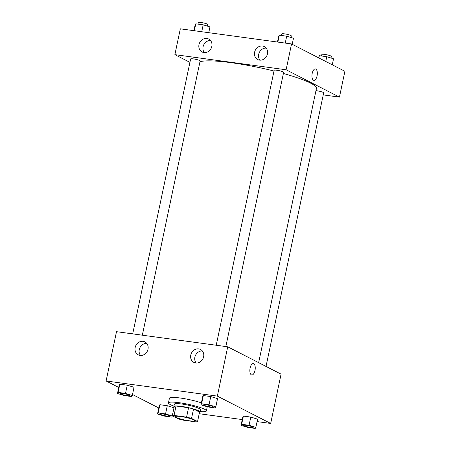 <?xml version="1.0" encoding="UTF-8"?>
<svg xmlns="http://www.w3.org/2000/svg" width="451" height="451" viewBox="0 0 451 451"><rect width="100%" height="100%" fill="white"/><g stroke="black" fill="none" stroke-linecap="round" stroke-linejoin="round"><path stroke-width="0.68" d="M176.375 417.485A9.691 1.364 11.9 0 1 175.445 416.645A9.691 1.364 11.9 0 1 185.214 417.31A9.691 1.364 11.9 0 1 194.415 420.648A9.691 1.364 11.9 0 1 186.9 420.417A9.691 1.364 11.9 0 1 176.375 417.485M183.269 420.157L195.824 421.865A13.017 1.832 11.9 0 0 197.566 421.499L191.545 418.415A13.017 1.832 11.9 0 0 186.59 417.136L174.041 415.427A13.017 1.832 11.9 0 0 172.293 415.794L178.314 418.878A13.017 1.832 11.9 0 0 183.269 420.157M186.59 417.136L188.569 407.743L176.02 406.035L174.041 415.427M176.02 406.035A13.017 1.832 11.9 0 0 174.272 406.402L172.293 415.794M188.569 407.743A13.017 1.832 11.9 0 1 193.524 409.023L191.545 418.415M197.566 421.499L199.545 412.107L193.524 409.023M199.494 412.361A13.327 1.877 -168.1 0 0 199.951 412.005A13.327 1.877 -168.1 0 0 181.268 406.362A13.327 1.877 -168.1 0 0 173.866 406.509A13.327 1.877 -168.1 0 0 174.142 407.016M173.866 406.509L174.362 404.158A13.327 1.877 11.9 0 1 181.764 404.017A13.327 1.877 11.9 0 1 200.447 409.655L199.951 412.005M173.956 406.097A19.387 2.729 11.9 0 1 170.292 404.581A19.387 2.729 11.9 0 1 168.432 402.912A19.387 2.729 11.9 0 1 187.966 404.243A19.387 2.729 11.9 0 1 206.378 410.906A19.387 2.729 11.9 0 1 200.041 411.594M168.432 402.912L169.424 398.216A19.387 2.729 11.9 0 1 181.127 398.137A19.387 2.729 11.9 0 1 201.4 402.867M257.07 421.595L270.679 423.444L217.343 396.108L106.109 380.982L118.743 387.46M132.504 394.507L158.791 407.98M199.207 413.725L242.249 419.577M132.295 395.499L134.026 387.279L127.244 385.199L119.831 384.19L119.205 385.267L117.474 393.481L124.256 395.561L131.664 396.57L132.295 395.499L125.513 393.419L118.1 392.409L117.474 393.481M215.803 406.858L217.534 398.639L210.752 396.559L203.345 395.55L202.719 396.621L200.983 404.84L207.764 406.92L215.178 407.93L215.803 406.858L209.022 404.772L201.614 403.769L200.983 404.84M255.852 427.379L257.583 419.159L250.801 417.079L243.388 416.07L242.762 417.147L241.031 425.361L247.813 427.441L255.221 428.45L255.852 427.379L249.07 425.299L241.657 424.29L241.031 425.361M165.556 413.939L167.287 405.72L173.985 407.777L167.287 405.72L159.88 404.716L159.254 405.787L157.523 414.001L164.305 416.087L171.713 417.09L172.338 416.019L165.556 413.939L158.149 412.93L157.523 414.001M251.771 374.978A5.756 2.616 97.7 0 0 254.978 370.525A5.756 2.616 -82.3 0 1 251.771 374.978A5.756 2.616 -82.3 0 1 249.955 368.924A5.756 2.616 -82.3 0 1 253.321 363.574A5.756 2.616 -82.3 0 1 254.984 370.525A5.756 2.616 97.7 0 0 253.321 363.574M217.343 396.108L227.732 346.808L281.069 374.144L270.679 423.444M227.732 346.808L116.499 331.677L106.109 380.982M198.682 348.894A7.272 6.393 117.1 0 1 200.515 349.469A7.272 6.393 117.1 0 1 202.894 358.855A7.272 6.393 117.1 0 1 193.885 362.407A7.272 6.393 117.1 0 1 191.077 354.024A7.272 6.393 117.1 0 1 198.682 348.894M143.068 341.328A7.272 6.393 117.1 0 1 144.901 341.903A7.272 6.393 117.1 0 1 147.274 351.29A7.272 6.393 117.1 0 1 138.271 354.847A7.272 6.393 117.1 0 1 135.463 346.458A7.272 6.393 117.1 0 1 143.068 341.328M202.347 350.957A7.272 6.393 -62.9 0 0 195.61 355.123A7.272 6.393 -62.9 0 0 196.162 363.027M146.727 343.391A7.272 6.393 -62.9 0 0 139.996 347.558A7.272 6.393 -62.9 0 0 140.543 355.461M199.951 61.776A60.586 8.518 11.9 0 1 274.005 71.01M283.386 73.485A60.586 8.518 11.9 0 1 316.444 88.373L258.649 362.649M216.215 345.24L274.152 70.3A4.848 0.682 11.9 0 1 279.034 70.632A4.848 0.682 11.9 0 1 283.64 72.295L225.844 346.548M132.701 333.881L190.643 58.94A4.848 0.682 11.9 0 1 195.525 59.273A4.848 0.682 11.9 0 1 200.126 60.941L142.336 335.194M315.965 90.662A4.848 0.682 11.9 0 1 321.05 91.632A4.848 0.682 11.9 0 1 323.683 92.816L266.028 366.432M174.875 54.65L286.109 69.775L291.555 43.95L180.321 28.825L174.875 54.65L189.922 62.356M323.243 94.907L339.451 97.112L286.109 69.775M267.437 53.957A7.272 6.393 117.1 0 1 257.707 59.549A7.272 6.393 117.1 0 1 254.9 51.166A7.272 6.393 117.1 0 1 262.505 46.036A7.272 6.393 117.1 0 1 264.337 46.611A7.272 6.393 117.1 0 1 267.437 53.957M198.987 44.643A7.272 6.393 117.1 0 1 206.891 38.476A7.272 6.393 117.1 0 1 208.723 39.045A7.272 6.393 117.1 0 1 211.096 48.432A7.272 6.393 117.1 0 1 202.093 51.989A7.272 6.393 117.1 0 1 198.987 44.643M339.451 97.112L344.891 71.286L291.555 43.95M266.169 48.099A7.272 6.393 -62.9 0 0 259.432 52.265A7.272 6.393 -62.9 0 0 259.979 60.169M210.549 40.534A7.272 6.393 -62.9 0 0 203.818 44.705A7.272 6.393 -62.9 0 0 204.365 52.604M313.462 80.216A5.756 2.616 -82.3 0 1 312.115 73.834A5.756 2.616 -82.3 0 1 315.412 68.935A5.756 2.616 -82.3 0 1 317.228 74.99A5.756 2.616 -82.3 0 1 313.862 80.34A5.756 2.616 -82.3 0 1 313.462 80.216M313.857 80.34A5.756 2.616 97.7 0 0 317.222 74.99A5.756 2.616 97.7 0 0 315.412 68.935M332.257 64.809L333.526 58.782L326.744 56.702L319.336 55.693L318.496 57.756M326.744 56.702L325.74 61.471M319.336 55.693L318.857 57.942M321.54 55.997L321.867 54.43A4.848 0.682 11.9 0 1 326.75 54.763A4.848 0.682 11.9 0 1 331.355 56.426L331.017 58.016M208.751 32.692L209.969 26.902L203.187 24.822L195.779 23.818L195.148 24.89L193.93 30.674M203.187 24.822L201.732 31.733M195.779 23.818L194.319 30.724M197.983 24.117L198.31 22.55A4.848 0.682 11.9 0 1 203.192 22.883A4.848 0.682 11.9 0 1 207.798 24.551L207.46 26.135M292.209 44.288L293.477 38.262L286.695 36.181L279.287 35.172L278.662 36.249L277.438 42.033M286.695 36.181L285.241 43.093M279.287 35.172L277.833 42.084M281.492 35.477L281.824 33.91A4.848 0.682 11.9 0 1 286.706 34.242A4.848 0.682 11.9 0 1 291.307 35.905L290.974 37.495M160.19 414.012L160.184 414.029A4.848 0.682 11.9 0 1 160.19 414.012A4.848 0.682 11.9 0 1 165.072 414.345A4.848 0.682 11.9 0 1 169.672 416.008A4.848 0.682 11.9 0 1 169.672 416.019A4.848 0.682 11.9 0 1 165.912 415.912A4.848 0.682 11.9 0 1 160.646 414.446A4.848 0.682 11.9 0 1 160.184 414.029A4.848 0.682 11.9 0 1 165.066 414.362A4.848 0.682 11.9 0 1 169.672 416.031L169.672 416.031M167.287 405.72L159.88 404.716L158.149 412.93M159.88 404.716L159.254 405.787M243.692 425.389L243.698 425.372A4.848 0.682 11.9 0 1 243.698 425.372A4.848 0.682 11.9 0 1 248.58 425.705A4.848 0.682 11.9 0 1 253.186 427.368A4.848 0.682 11.9 0 1 253.18 427.379A4.848 0.682 11.9 0 1 249.42 427.272A4.848 0.682 11.9 0 1 244.16 425.806A4.848 0.682 11.9 0 1 243.692 425.389A4.848 0.682 11.9 0 1 248.58 425.721A4.848 0.682 11.9 0 1 253.18 427.39L253.18 427.39M257.583 419.159L250.801 417.079L249.07 425.299M250.801 417.079L243.388 416.07L241.657 424.29M243.388 416.07L242.762 417.147M120.141 393.492L120.135 393.509A4.848 0.682 11.9 0 1 120.141 393.492A4.848 0.682 11.9 0 1 125.023 393.824A4.848 0.682 11.9 0 1 129.629 395.488A4.848 0.682 11.9 0 1 129.623 395.499A4.848 0.682 11.9 0 1 125.863 395.392A4.848 0.682 11.9 0 1 120.603 393.926A4.848 0.682 11.9 0 1 120.135 393.509A4.848 0.682 11.9 0 1 125.023 393.841A4.848 0.682 11.9 0 1 129.623 395.51L129.623 395.51M134.026 387.279L127.244 385.199L125.513 393.419M127.244 385.199L119.831 384.19L118.1 392.409M119.831 384.19L119.205 385.267M203.655 404.846L203.649 404.868A4.848 0.682 11.9 0 1 203.655 404.846A4.848 0.682 11.9 0 1 208.537 405.178A4.848 0.682 11.9 0 1 213.137 406.847A4.848 0.682 11.9 0 1 213.137 406.858A4.848 0.682 11.9 0 1 209.377 406.751A4.848 0.682 11.9 0 1 204.111 405.286A4.848 0.682 11.9 0 1 203.649 404.868A4.848 0.682 11.9 0 1 208.531 405.201A4.848 0.682 11.9 0 1 213.131 406.864L213.131 406.864M217.534 398.639L210.752 396.559L209.022 404.772M210.752 396.559L203.345 395.55L201.614 403.769M203.345 395.55L202.719 396.621M207.246 406.763L206.378 410.906"/></g></svg>

